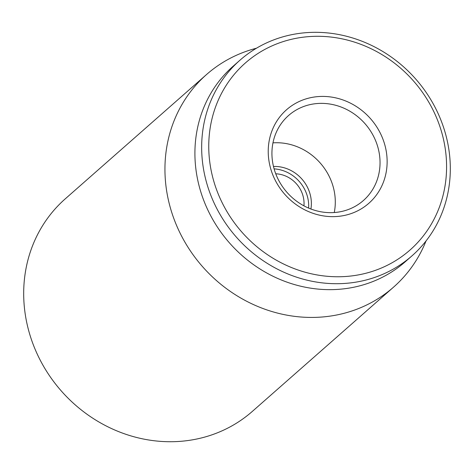 <?xml version="1.0" encoding="UTF-8"?>
<svg xmlns="http://www.w3.org/2000/svg" width="474" height="474" viewBox="0 0 474 474"><rect width="100%" height="100%" fill="white"/><g stroke="black" fill="none" stroke-linecap="round" stroke-linejoin="round"><path stroke-width="0.71" d="M206.551 74.519L65.294 198.813A141.578 129.935 48.7 0 0 23.7 291.35A141.578 129.935 48.7 0 0 104.819 425.249A141.578 129.935 48.7 0 0 252.352 411.391L393.61 287.096A141.578 129.935 -131.3 0 1 246.071 300.954A141.578 129.935 -131.3 0 1 164.958 167.055A141.578 129.935 -131.3 0 1 206.551 74.519A141.578 129.935 -131.3 0 1 254.414 48.769L256.505 48.188M273.486 166.469A35.396 32.487 -131.3 0 1 311.365 204.039A35.396 32.487 -131.3 0 1 310.92 209.01M271.934 152.51A56.631 51.974 -131.3 0 1 288.577 115.496A56.631 51.974 -131.3 0 1 347.59 109.956A56.631 51.974 -131.3 0 1 380.035 163.512A56.631 51.974 -131.3 0 1 363.398 200.526A56.631 51.974 -131.3 0 1 304.385 206.072A56.631 51.974 -131.3 0 1 271.934 152.51M387.128 162.576A62.295 57.17 48.7 0 0 298.762 101.709A62.295 57.17 48.7 0 0 297.133 205.295A62.295 57.17 48.7 0 0 387.128 162.576M334.265 212.53A56.631 51.974 48.7 0 0 272.965 142.864M208.767 144.428A124.591 114.341 -131.3 0 1 388.757 58.989A124.591 114.341 -131.3 0 1 385.504 266.169A124.591 114.341 -131.3 0 1 208.767 144.428M201.675 145.358A130.255 119.543 48.7 0 0 276.301 268.551A130.255 119.543 48.7 0 0 412.03 255.8A130.255 119.543 48.7 0 0 450.3 170.664A130.255 119.543 48.7 0 0 375.675 47.477A130.255 119.543 48.7 0 0 239.939 60.228A130.255 119.543 48.7 0 0 201.675 145.358M239.939 60.228L233.184 66.17A130.255 119.543 48.7 0 0 229.487 242.925A130.255 119.543 48.7 0 0 405.276 261.743L412.03 255.8M426.079 240.899L425.237 242.901A141.578 129.935 -131.3 0 1 393.61 287.096M275.744 173.798A28.316 25.987 -131.3 0 1 303.941 205.834M274.108 168.868A35.396 32.487 -131.3 0 1 308.621 208.086"/></g></svg>
